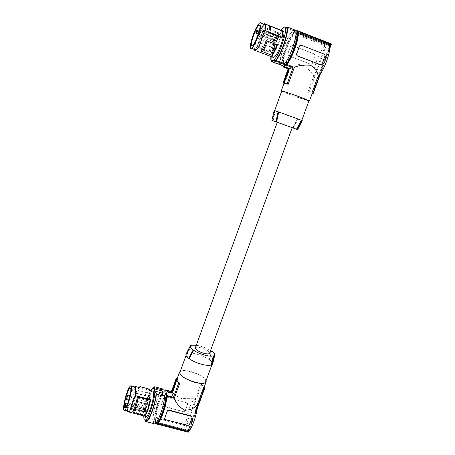 <?xml version="1.0" encoding="UTF-8"?>
<svg xmlns="http://www.w3.org/2000/svg" width="455" height="455" viewBox="0 0 455 455"><rect width="100%" height="100%" fill="white"/><g stroke="black" fill="none" stroke-linecap="round" stroke-linejoin="round"><path stroke-width="0.34" stroke-dasharray="2.27 1.71" d="M276.873 35.137C273.717 40.774 271.533 46.353 270.321 51.87L269.229 51.603C270.537 46.086 272.699 40.512 275.713 34.881L263.786 30.076L275.713 34.881M264.105 30.388C261.142 36.064 258.98 41.661 257.632 47.183L269.229 51.603M288.385 55.709L287.691 54.088L289.107 50.158L290.529 46.228L292.082 45.466L314.61 54.065L315.19 55.675L312.204 63.461L310.668 64.218L288.385 55.709L310.896 64.229L312.204 63.461M314.61 54.065L292.292 45.46L290.648 46.222L289.107 50.158L287.81 54.088L288.589 55.709M284.813 27.158L292.923 30.513L294.266 30.377C299.407 28.881 291.075 56.739 284.267 63.74M279.45 64.462L279.671 63.063L278.534 62.824L280.354 63.518C278.989 56.437 289.482 30.929 294.072 30.411L295.631 30.246M292.212 127.696L277.283 122.321L292.218 127.679M279.552 39.528L280.377 38.14L260.465 30.28L259.595 31.827L279.552 39.528L279.239 42.258L259.196 34.751L259.595 31.827M284.438 27.203C279.421 31.355 271.123 52.7 271.561 60.134M272.329 55.874L272.204 60.378L271.601 60.253L280.354 63.518M283.983 27.033L285.37 27.579C282.072 28.096 274.496 44.055 272.63 54.156M264.031 24.212L256.694 37.282L254.919 46.905L256.546 37.282L263.542 24.115M260.925 26.851L260.061 28.398L260.453 25.508L260.925 26.851L280.763 34.711L279.944 36.093L260.061 28.398M279.944 36.093L280.252 33.397L260.453 25.508M259.196 34.751L260.465 30.28M258.372 34.028L275.537 40.637L276.475 38.698L276.401 37.884C277.812 35.206 278.966 33.704 279.865 33.38L259.794 25.383M275.537 40.637L275.463 39.818L255.881 32.191M278.722 111.987L274.644 110.667L275.218 110.94L273.131 120.814M274.183 110.519L298.053 119.244L293.356 128.105M271.373 61.635L279.421 64.638M278.995 64.291L278.534 62.824M296.671 30.684L330.683 43.97L331.428 43.947M312.34 63.472L315.053 55.675L314.382 54.065M269.15 26.111L282.521 31.173M283.744 64.36C278.642 64.661 289.727 33.408 294.994 32.726L295.21 32.692C300.744 31.458 289.334 63.933 284.119 64.326L283.744 64.36M282.35 65.56C278.852 61.829 290.381 31.611 295.602 31.014L295.926 30.974M195.349 347.882C196.014 347.017 198.016 347.028 201.355 347.916C206.513 349.616 209.266 351.362 209.601 353.148M281.73 91.097C281.344 91.626 304.691 100.123 308.393 100.811L308.956 100.862M292.724 127.878L297.445 119.022L301.307 120.205M281.685 91.222L291.581 95.214L308.911 100.987M272.664 57.114L272.602 57C270.367 53.832 278.972 31.327 282.64 30.843M285.803 64.337L284.688 64.712C279.563 65.008 290.648 33.767 295.938 33.09L297.354 34.29M294.328 32.851L326.258 45.295L330.051 44.277L296.495 31.173L294.328 32.851L294.038 33.653C288.788 39.335 281.833 58.695 283.038 64.183L282.754 64.974L283.118 66.038M283.038 64.183L290.529 67.022C292.923 64.946 296.956 64.223 302.632 64.855C307.455 68.222 311.203 71.89 313.87 75.86L307.762 92.501L312.033 93.275L330.051 44.277M312.266 93.321L307.762 92.501M325.262 45.813C319.154 51.085 312.153 70.229 314.189 75.979L325.262 45.813L294.038 33.653M263.786 30.076C260.692 35.763 258.514 41.365 257.246 46.888L270.321 51.87M257.632 47.183L257.246 46.888M301.17 45.193L300.596 45.125M313.199 93.48L312.67 93.383M312.511 93.355L330.683 43.97M320.462 73.75L329.795 48.378M271.641 60.02L279.671 63.063M292.923 30.513C287.731 34.62 279.342 56.084 279.984 63.438M272.204 60.378L271.618 60.157M308.848 92.712L326.258 45.295M300.943 45.199L324.347 54.281L324.893 55.828L323.55 59.895L321.912 63.939L320.69 64.798M313.87 75.86L314.189 75.979M313.114 93.463L312.716 93.4L330.796 44.254M318.381 76.406L329.676 45.705M280.792 30.121C276.612 35.934 271.521 49.413 270.827 56.414M262.194 36.366L261.267 38.499L262.194 36.366M254.919 46.905L254.436 49.504M254.959 49.834L254.658 49.032L255.147 46.467M261.488 28.557L261.562 28.142M274.831 110.798L272.716 120.666M274.661 110.736L272.551 120.603M288.606 68.199L289.204 67.42L282.754 64.974M283.653 82.685L288.601 68.227L283.425 82.543M288.783 68.5L283.721 66.589M283.476 83.248L289.204 67.42M290.529 67.022L284.455 83.805L283.943 83.521M284.455 83.805L284.051 83.219M302.234 120.598L298.053 119.244M293.134 128.026L297.826 119.165M278.363 42.588L277.419 44.704L278.363 42.588M279.063 36.525L278.119 38.63L279.063 36.525M275.394 42.73L274.467 44.806L275.394 42.73M274.678 48.782L273.751 50.863L274.678 48.782M275.463 39.818C272.232 47.684 271.322 52.302 272.721 53.673L272.92 53.644C274.831 52.501 276.936 48.708 279.239 42.258M280.377 38.14L280.763 34.711M280.252 33.397L279.865 33.38M259.214 31.179L276.401 37.884M297.143 31.111L297.502 31.253M319.859 74.609L329.829 47.513M262.996 30.309L262.074 32.436L262.996 30.309M259.447 36.599L258.537 38.698L259.447 36.599M258.628 42.639L257.718 44.744L258.628 42.639M258.997 31.958L276.475 38.698M196.304 345.254C201.383 346.101 206.138 347.859 210.563 350.526M191.777 345.328L187.38 353.552L186.357 354.593L186.436 355.548L189.234 358.642M186.032 354.132L186.817 353.433L187.38 353.552C190.781 351.783 203.413 355.372 209.158 359.706L211.012 350.816M205.728 381.591L205.614 380.397C203.948 374.744 181.528 367.424 180.032 372.065M211.37 364.864L212.229 363.903L212.093 362.783L209.158 359.706L209.749 359.911C211.763 361.435 212.752 362.743 212.718 363.829M206.087 380.613C204.107 377.104 199.068 374.09 190.969 371.559C185.976 370.233 182.449 370.074 180.39 371.087M156.099 423.491L155.451 422.229L155.792 417.275C156.338 407.68 162.207 391.095 165.228 390.674L172.855 392.733C173.941 394.331 176.699 396.271 181.141 398.552L195.394 398.739L200.82 383.952C202.913 385.971 203.851 387.541 203.63 388.655M158.243 421.848L157.68 422.149L156.298 420.625C154.717 414.573 161.44 392.204 164.938 391.829L166.086 392.58M165.353 392.875C167.167 398.29 160.274 421.643 156.759 421.91L155.388 420.392C153.824 414.334 160.552 391.965 164.033 391.584L165.353 392.875M155.536 423.383L154.859 421.904C153.107 415.233 160.569 390.396 164.437 389.969L161.263 389.07M145.515 421.523L153.818 423.673L153.375 421.518C151.651 414.852 159.119 390.003 162.958 389.571M161.434 389.628L161.787 390.799L162.418 389.895M153.978 388.695L161.787 390.799M153.83 387.472C150.207 391.055 144.77 408.84 144.73 417.252L145.27 420.192M154.956 387.774L154.637 387.819C150.52 388.365 142.529 417.679 145.822 420.323M150.679 390.583C147.46 396.26 143.899 409.29 143.786 415.904M145.526 416.359L144.986 413.51C144.9 406.736 149.968 391.397 152.402 391.044M127.201 410.95L127.263 408.874L130.466 393.774L132.496 389.855L134.72 386.921M139.48 387.478L138.104 388.416L135.459 393.194L145.89 395.975C147.38 392.602 148.666 390.72 149.758 390.333L139.48 387.478M145.606 403.562L132.957 400.218L131.091 408.545L143.831 411.883L145.606 403.562L144.639 403.386L142.978 410.581L143.831 411.883M127.855 411.121L127.349 410.097L128.629 403.659M135.021 386.898L132.456 390.276L130.517 394.013L128.765 403.454M134.293 387.842L134.418 387.307M127.144 410.626L127.349 410.097M145.856 403.761L145.338 404.387L144.531 408.755L145.048 408.129L144.48 412.133L145.276 413.038L146.487 411.747L127.127 406.815L127.792 405.53L147.181 410.478C149.837 404.165 151.043 398.819 150.81 394.445L150.036 393.632C149.012 394.149 147.829 396.379 146.487 400.326L145.856 403.761L129.061 399.319M146.817 401.293L146.868 402.044L147.437 399.723L146.817 401.293M145.395 409.028L145.446 409.801L146.021 407.458L145.395 409.028M147.79 406.167L147.841 406.941L148.472 405.354L148.415 404.586L147.79 406.167M149.206 398.387L149.257 399.137L149.888 397.556L149.832 396.8L149.206 398.387M147.181 410.478L147.323 409.096L146.487 411.747M131.393 397.198L131.415 397.949L132.007 395.623L131.393 397.198M129.874 404.95L129.897 405.712L130.488 403.369L129.874 404.95M132.149 402.044L132.178 402.811L132.769 400.445L132.149 402.044M133.662 394.246L133.69 394.997L134.288 392.654L133.662 394.246M129.993 395.713L146.487 400.326M145.338 404.387L128.828 400.093M145.048 408.129L127.622 403.545M125.432 403.807L144.531 408.755M144.411 411.604L125.933 407.026M127.127 406.815L127.986 404.006L127.792 405.53M127.32 405.291L146.635 410.359M127.986 404.006L147.323 409.096M132.957 400.218L144.639 403.386M133.412 400.417L131.694 407.617L131.091 408.545M131.694 407.617L142.978 410.581M139.054 387.41L136.142 392.693L135.459 393.194M136.142 392.693L145.151 395.094C146.59 391.795 147.875 389.776 149.001 389.031M145.151 395.094L145.89 395.975M132.735 411.559L145.702 414.943M162.862 388.985C159.29 390.322 152.823 410.148 152.937 419.391L144.73 417.252M164.585 395.651C164.062 405.405 157.891 422.86 154.876 423.173L153.375 421.518L152.937 419.391M197.225 408.613L189.092 430.709M188.683 431.823L188.381 430.783L204.312 387.472M155.667 423.252L188.609 431.801M155.451 422.229L188.381 430.783M200.82 383.952L201.758 384.378L203.903 387.273L188.097 430.254L155.604 421.808M187.869 431.238L197.675 404.592M191.976 416.882L192.004 417.69M189.411 424.754L191.942 417.491M189.348 424.549L187.796 425.175L165.353 419.311L164.63 418.742M197.396 407.418L188.711 431.027M188.501 432.091L188.398 431.289L204.255 388.195M155.82 422.832L188.398 431.289M195.707 398.819L186.032 425.175C185.811 415.466 191.697 399.041 195.502 398.842L195.394 398.739M162.094 405.718L161.32 404.779L162.617 400.957L163.908 397.704L165.404 397.084L187.085 402.891L187.744 404.085L185.191 410.711L183.74 411.457L162.094 405.718L162.173 406.042L161.377 405.013L162.617 400.957L163.857 397.516L165.324 396.766L187.085 402.891M162.173 406.042L183.837 411.781L183.74 411.457M186.988 402.573L187.682 403.898L185.248 410.899L183.837 411.781M155.792 417.275L186.032 425.175M201.758 384.378L186.465 426.039L188.097 430.254M155.542 417.963L186.465 426.039M177.001 377.582L171.916 391.636L171.45 391.51M176.216 379.686L171.916 391.636M171.66 392.273L166.735 390.942M172.673 392.608L178.07 377.707L177.513 377.639M166.126 390.072L165.643 389.941M177.092 378.799L178.07 377.707M191.373 345.214L186.999 353.444M191.197 345.197L186.817 353.433M209.539 359.814L211.416 350.93M209.749 359.911L211.62 351.021M254.658 49.032L254.447 49.504M262.984 25.508L263.132 24.962M127.764 407.39L127.576 407.782M132.456 390.276L132.496 389.855M165.353 419.311L165.432 419.658M187.904 425.527L187.796 425.175M165.404 397.084L165.324 396.766M296.808 30.644L330.859 43.947M294.994 32.726L295.938 33.09M320.263 74.034L329.812 48.088M278.261 42.241L262.108 36.025M278.961 36.184L262.916 29.973M275.298 42.383L259.367 36.258M274.575 48.429L258.542 42.292M186.027 355.509L186.357 354.593M156.759 421.91L157.68 422.149M154.637 387.819L153.307 387.455M131.216 385.976L130.682 385.834M145.276 413.038L125.045 407.942M146.868 402.044L131.415 397.949M145.446 409.801L129.897 405.712M147.841 406.941L132.178 402.811M149.257 399.137L133.69 394.997M139.014 387.45L138.104 388.416M197.282 408.226L188.967 430.822M165.228 390.674L172.855 392.733M194.865 398.671L195.502 398.842M175.954 379.663L171.603 391.698M214.783 354.837L214.703 355.19M146.021 407.458L130.488 403.369M260.755 23.029L260.032 22.75M154.876 423.173L155.564 423.355M211.831 364.99L212.229 363.903M273.751 50.863L257.718 44.744M294.072 30.411L295.602 31.014M277.419 44.704L261.267 38.499M149.832 396.8L134.288 392.654M147.437 399.723L132.007 395.623M164.033 391.584L164.938 391.829M274.467 44.806L258.537 38.698M264.082 23.626L265.043 23.996M148.415 404.586L132.769 400.445M272.92 53.644L252.138 45.944M284.119 64.326L285.063 64.678M150.036 393.632L130.528 388.217M278.119 38.63L262.074 32.436"/><path stroke-width="0.68" d="M284.813 27.158L287.048 26.89L295.631 30.246C298.355 33.454 290.802 56.551 284.693 63.706L282.413 63.035L281.122 63.143L280.223 64.729L271.373 61.635L271.641 60.02L270.827 59.855L271.618 60.157M292.724 127.878L271.914 120.365L275.94 121.798L278.09 111.759L278.722 111.987L301.307 120.205L296.506 129.209L297.615 129.618L292.724 127.878M275.94 121.798L296.506 129.209M277.288 122.304L195.349 347.882M284.693 63.706L276.088 60.441C282.06 53.212 289.625 30.047 287.048 26.89M276.088 60.441L275.355 60.515C281.873 54.384 290.728 25.201 285.37 27.579M272.63 54.156L272.329 55.874M251.951 45.978L252.138 45.944C255.045 45.426 262.404 24.132 259.322 25.122L259.202 25.15C256.279 25.759 249.044 46.558 251.951 45.978M256.859 26.765C252.36 34.631 248.47 49.737 251.336 48.321C252.098 48.025 253.111 46.768 254.373 44.544C258.923 36.775 262.945 21.203 260.032 22.75C259.231 23.074 258.173 24.411 256.859 26.765M259.214 31.179L256.791 30.235L256.836 31.122L255.926 33.084L258.372 34.028M255.926 33.084L255.881 32.191L256.791 30.235M271.914 120.365L274.189 110.497L278.09 111.759M269.889 32.436L270.628 26.339L269.15 26.111C269.468 27.448 269.297 29.666 268.638 32.76L269.889 32.436L281.827 37.06L282.521 31.173M279.262 64.582L278.995 64.291M296.501 31.156L296.671 30.684L297.325 30.622L331.428 43.947L329.795 48.378M272.187 55.368L261.221 51.199L272.187 55.368C273.836 53.286 275.571 49.817 277.391 44.965L266.311 40.711L277.391 44.965M276.896 44.88C275.281 49.208 273.665 52.609 272.056 55.078M267.301 41.195C265.697 45.545 264.11 48.964 262.535 51.455M261.221 51.199C262.814 49.089 264.509 45.591 266.311 40.711M270.628 26.339L282.51 30.957M295.926 30.974C301.87 29.996 289.261 65.622 283.556 66.015L282.35 65.56M292.218 127.679L209.601 353.148C209.101 354.126 207.099 354.155 203.584 353.239C198.386 351.522 195.627 349.776 195.303 348.001M275.355 60.515L273.04 60.077L281.122 63.143M301.779 120.376L308.956 100.862C310.452 100.714 285.427 91.58 282.174 91.097L281.73 91.097M273.04 60.077L272.147 61.675M308.911 100.987L299.231 96.761C289.061 93.059 283.078 91.102 281.275 90.898L281.685 91.222M259.094 46.347L256.626 49.567L254.72 50.437L254.959 49.834L256.774 48.998L259.094 46.347L264.321 32.021L265.589 28.034L265.214 25.19L264.031 24.212L264.23 23.586L283.51 31.179C285.996 33.926 277.123 57.176 273.529 57.438L272.664 57.114M265.043 24.001L265.862 27.584L259.054 46.791M254.72 50.437L254.436 49.504M268.638 32.76L282.06 37.947C282.669 35.024 282.822 32.874 282.527 31.492M282.413 63.035L280.223 64.729M297.354 34.29C299.14 39.335 290.415 61.931 285.803 64.337M297.325 30.622L297.143 31.111L298.235 32.51L297.94 33.323C299.464 38.476 291.939 59.264 286.718 64.4L294.334 67.289L288.134 84.374L287.145 83.805L292.986 67.693L286.428 65.207L286.718 64.4M287.145 83.805L284.261 82.776L289.408 68.551L284.329 66.629L284.159 67.118L283.545 67.073L283.721 66.589L283.118 66.038M284.329 66.629L286.428 65.207M294.334 67.289C299.197 65.327 304.662 64.667 310.725 65.321C315.554 68.824 317.994 72.481 318.056 76.286L311.829 93.218L312.266 93.321L309.44 101.004M300.596 45.125L299.418 45.989L298.071 50.084L299.555 45.983L301.17 45.193L324.591 54.287L325.041 55.828L322.06 63.95L320.457 64.735L296.961 55.664L296.586 54.179L298.071 50.084L296.455 54.179L297.075 55.863L320.69 64.798M312.67 93.383L312.249 93.315M311.829 93.218L313.199 93.48L320.462 73.75M320.263 74.034L313.114 93.468L312.716 93.4M282.06 37.947L281.827 37.06M297.94 33.323L329.676 45.705C331.234 50.823 323.659 71.361 318.381 76.406L318.056 76.286M273.961 59.986C280.445 53.844 289.312 24.65 283.983 27.033L280.792 30.121M270.827 56.414L270.827 59.855M265.589 28.034L265.862 27.584M284.159 67.118L288.777 68.864L283.835 82.514L284.261 82.776M289.408 68.551L292.986 67.693M283.943 83.521L283.232 82.423L288.151 68.813L288.777 68.864M283.545 67.073L288.151 68.813M283.232 82.423L283.835 82.514M284.051 83.219L284.079 83.146C284.335 82.907 285.689 83.316 288.134 84.374M276.162 121.877L278.324 111.845M296.922 129.362L301.699 120.347L302.234 120.598L297.615 129.618M301.864 120.41L297.087 129.419M276.589 122.031L278.722 111.987M301.699 120.347L301.307 120.205M264.23 23.586L263.542 24.115M298.235 32.51L330.688 45.176L331.115 44.55L297.502 31.253M312.932 93.434L319.859 74.609M329.829 47.513L330.688 45.176M256.836 31.122L258.997 31.958M210.563 350.526L211.62 351.021C213.748 352.523 214.8 353.791 214.783 354.837L213.839 355.969L213.258 355.838C210.159 357.221 199.04 354.075 193.711 350.287L193.091 350.077C190.759 348.376 189.798 347.017 190.207 345.988L191.197 345.197L196.304 345.254M190.207 345.988L185.993 354.206C185.549 355.287 186.425 356.692 188.632 358.432L189.234 358.642L193.711 350.287M180.032 372.065L180.004 373.327C181.17 379.072 205.188 386.761 205.728 381.591L211.831 364.99M180.39 371.087L179.498 372.15C179.97 375.773 185.071 379.174 194.808 382.365C201.383 383.997 205.171 383.792 206.172 381.751L206.087 380.613M156.099 423.491L156.844 424.071L157.407 423.332C160.41 423.036 166.484 405.729 166.866 396.322L174.271 398.313C176.295 403.454 179.748 407.418 184.628 410.205C190.332 410.228 194.575 408.328 197.356 404.506L202.879 389.491L203.834 389.924L204.255 388.195L204.665 388.399L197.225 408.613M206.081 381.995L203.63 388.655L202.879 389.491M166.086 392.58L166.263 393.12C167.958 398.148 161.997 419.573 158.243 421.848M166.866 396.322L167.139 391.459L171.632 392.671L171.37 391.727L166.888 390.515L167.139 391.459M166.888 390.515L166.735 390.942L165.643 389.941L165.478 390.384M164.437 389.969L165.882 391.346C167.946 397.226 160.285 423.269 156.378 423.565L155.536 423.383M163.038 389.548L162.862 388.985L154.672 386.773L154.956 387.774L153.619 387.415L153.978 388.695L154.598 387.785L162.418 389.895L161.263 389.07L161.434 389.628M154.598 387.785L154.78 392.511L156.133 392.875L156.361 394.093C155.371 404.506 149.263 421.347 146.374 421.722L145.515 421.523L145.27 420.192M154.672 386.773L153.83 387.472M145.822 420.323L146.652 420.539C149.576 420.21 155.809 402.061 156.133 392.875M153.619 387.415L150.679 390.583M143.786 415.904C143.723 419.01 144.224 420.437 145.293 420.187C148.199 419.857 154.433 401.697 154.78 392.511M149.758 390.333L152.402 391.044C153.159 390.845 153.551 391.772 153.58 393.837C153.796 400.36 148.597 416.268 146.163 416.53L145.526 416.359M134.72 386.921L135.18 386.318L135.857 390.236L135.658 394.61L129.738 411.292L128.162 411.94L127.201 410.95M135.038 386.904L135.198 386.323L135.021 386.898L135.249 387.802L135.419 387.262M127.855 411.121L128.85 411.383L129.829 410.728L135.476 394.815L135.664 390.646L135.249 387.802M129.829 410.728L129.738 411.292M125.261 409.534C128.845 405.382 133.69 383.992 130.682 385.834L129.811 386.642C126.262 390.959 121.491 411.855 124.471 410.239L125.261 409.534M130.767 388.9L130.096 388.098C128.168 388.422 123.663 403.284 124.351 407.049L125.045 407.942C126.985 407.64 131.563 392.375 130.767 388.9M127.576 395.037L126.843 398.734L126.308 399.433L127.576 395.037L129.993 395.713M129.061 399.319L126.843 398.734M128.828 400.093L126.308 399.433M125.432 403.807L125.972 403.113L125.227 406.85L125.432 403.807M127.622 403.545L125.972 403.113M125.933 407.026L125.227 406.85M139.014 387.45L139.93 386.591L149.001 389.031L150.002 390.31M139.48 387.478L139.93 386.591M145.702 414.943C147.665 411.57 149.303 406.497 150.605 399.723L150.053 400.224C148.688 406.815 147.033 411.894 145.088 415.46L145.702 414.943M138.485 397.147L137.615 396.271C136.255 403.056 134.629 408.152 132.735 411.559L133.542 412.446C135.431 408.852 137.08 403.75 138.485 397.147L150.053 400.224M133.542 412.446L145.088 415.46M137.615 396.271L150.605 399.723M153.818 423.673L154.711 423.884C157.72 423.542 163.84 406.753 164.727 396.339L156.361 394.093M154.495 390.976L162.355 393.086L162.782 395.167L164.585 395.651L164.727 396.339M154.888 389.048L162.736 391.163L162.355 393.086M162.736 391.163L162.782 395.167M204.107 387.37L204.665 388.399M189.092 430.709L188.609 431.801M157.1 423.372L188.143 431.312C191.191 431.039 197.311 413.913 197.675 404.592L197.356 404.506M164.63 418.742L167.224 410.962L168.708 410.04L191.174 415.978L191.976 416.882M168.799 410.382L167.275 411.161L164.693 418.287L165.432 419.658L187.904 425.527L189.411 424.754L192.067 417.224L191.282 416.325L168.799 410.382L168.708 410.04M156.844 424.071L188.268 432.222L188.967 430.822M203.834 389.924L197.396 407.418M188.711 431.027L188.268 432.222M177.513 377.639L177.001 377.582L176.216 379.686L175.738 379.646L171.37 391.727M174.271 398.313L179.759 383.178L178.673 383.047L176.489 380.596L171.922 393.217L173.503 397.329L167.121 395.611M178.673 383.047L173.503 397.329M171.922 393.217L166.979 391.886M176.489 380.596L176.011 380.556L171.632 392.671M176.011 380.556L175.738 379.646M171.45 391.51L166.126 390.072M179.759 383.178C177.609 381.734 176.682 380.369 176.989 379.083L177.092 378.799M213.258 355.838L211.37 364.864C208.276 366.832 194.962 363.113 189.234 358.642M188.848 358.529L193.295 350.168M188.632 358.432L193.091 350.077M214.703 355.19L212.718 363.829L211.928 364.984L211.37 364.864M213.668 355.952L211.751 364.973M213.839 355.969L211.928 364.984M265.214 25.19L265.47 24.61M256.774 48.998L256.626 49.567M135.664 390.646L135.857 390.236M130.892 408.112L130.852 408.556M128.327 411.348L128.162 411.94M191.174 415.978L191.282 416.325M254.982 50.397L273.529 57.438M272.113 61.687L283.556 66.015M289.522 68.54L284.421 66.612M259.794 25.383L259.202 25.15M255.204 49.794L251.336 48.321M329.812 48.088L331.052 44.721M179.947 372.309L186.027 355.509M146.652 420.539L145.293 420.187M135.237 386.437L139.241 387.512M134.993 386.943L135.146 386.363M134.964 386.983L131.216 385.976M154.711 423.884L146.374 421.722M157.407 423.332L188.143 431.312M204.181 389.474L197.282 408.226M176.278 378.776L175.954 379.663M263.889 24.252L260.755 23.029M155.564 423.355L156.378 423.565M128.85 411.383L124.471 410.239M281.742 91.068L274.661 110.622M128.714 411.974L146.163 416.53M284.079 83.146L281.275 90.898M176.989 379.083L179.498 372.15M130.528 388.217L130.096 388.098"/></g></svg>
